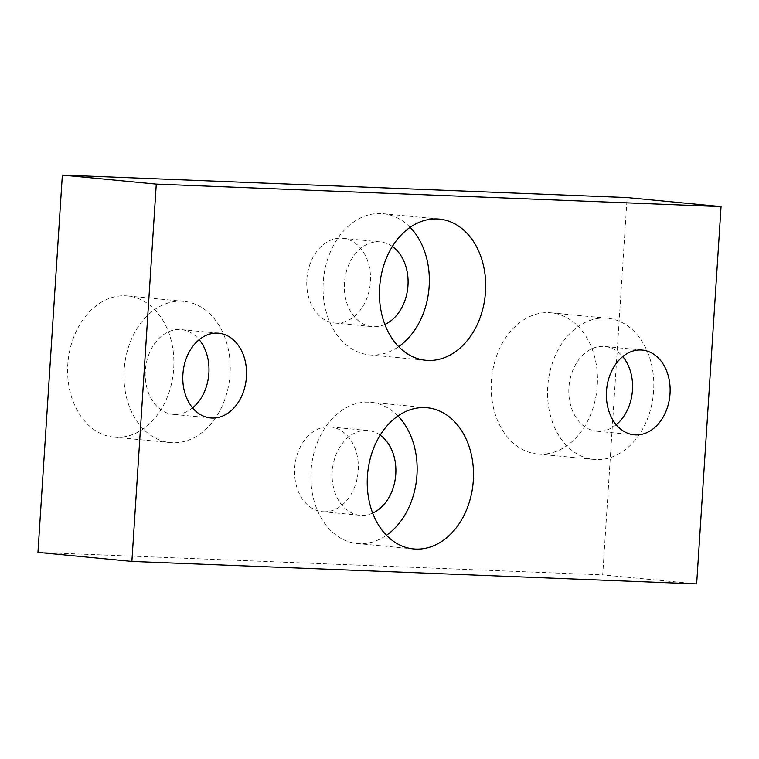 <?xml version="1.0" encoding="UTF-8"?>
<svg xmlns="http://www.w3.org/2000/svg" width="759" height="759" viewBox="0 0 759 759"><rect width="100%" height="100%" fill="white"/><g stroke="black" fill="none" stroke-linecap="round" stroke-linejoin="round"><path stroke-width="0.57" stroke-dasharray="3.79 2.85" d="M410.126 227.32A70.919 52.95 95.5 0 0 383.001 213.677A70.919 52.95 95.5 0 0 380.781 213.526A70.919 52.95 95.5 0 0 323.372 280.64A70.919 52.95 95.5 0 0 369.358 354.861A70.919 52.95 95.5 0 0 398.646 346.635M392.356 246.495A42.551 31.774 95.5 0 0 380.316 241.912A42.551 31.774 95.5 0 0 344.586 281.2A42.551 31.774 95.5 0 0 372.128 326.626A42.551 31.774 95.5 0 0 373.466 326.712A42.551 31.774 95.5 0 0 384.86 324.425M335.895 323.106A42.551 31.774 95.5 0 0 370.335 282.832A42.551 31.774 95.5 0 0 342.745 238.298A42.551 31.774 95.5 0 0 307.016 277.585A42.551 31.774 95.5 0 0 334.558 323.011A42.551 31.774 95.5 0 0 335.895 323.106M397.925 415.97A70.919 52.95 95.5 0 0 370.8 402.327A70.919 52.95 95.5 0 0 368.58 402.175A70.919 52.95 95.5 0 0 311.171 469.299A70.919 52.95 95.5 0 0 357.157 543.52A70.919 52.95 95.5 0 0 386.445 535.294M380.155 435.154A42.551 31.774 95.5 0 0 368.115 430.571A42.551 31.774 95.5 0 0 332.385 469.859A42.551 31.774 95.5 0 0 359.937 515.285A42.551 31.774 95.5 0 0 361.265 515.37A42.551 31.774 95.5 0 0 372.66 513.084M323.695 511.756A42.551 31.774 95.5 0 0 358.144 471.491A42.551 31.774 95.5 0 0 330.544 426.956A42.551 31.774 95.5 0 0 294.815 466.244A42.551 31.774 95.5 0 0 322.366 511.67A42.551 31.774 95.5 0 0 323.695 511.756M596.109 459.584A70.919 52.95 -84.5 0 1 593.889 459.432A70.919 52.95 -84.5 0 1 547.979 383.722A70.919 52.95 -84.5 0 1 607.532 318.239A70.919 52.95 -84.5 0 1 653.518 392.46A70.919 52.95 -84.5 0 1 596.109 459.584M616.194 424.717A42.551 31.774 -84.5 0 1 596.574 431.188A42.551 31.774 -84.5 0 1 568.984 386.654A42.551 31.774 -84.5 0 1 603.424 346.389A42.551 31.774 -84.5 0 1 604.762 346.474A42.551 31.774 -84.5 0 1 622.741 356.559M539.753 454.157A70.919 52.95 95.5 0 0 597.162 387.043A70.919 52.95 95.5 0 0 551.176 312.822A70.919 52.95 95.5 0 0 491.623 378.305A70.919 52.95 95.5 0 0 537.533 454.015A70.919 52.95 95.5 0 0 539.753 454.157M172.53 442.715A70.919 52.95 -84.5 0 1 170.31 442.573A70.919 52.95 -84.5 0 1 124.4 366.863A70.919 52.95 -84.5 0 1 183.953 301.38A70.919 52.95 -84.5 0 1 229.939 375.601A70.919 52.95 -84.5 0 1 172.53 442.715M192.606 407.858A42.551 31.774 -84.5 0 1 172.995 414.329A42.551 31.774 -84.5 0 1 145.396 369.794A42.551 31.774 -84.5 0 1 179.845 329.529A42.551 31.774 -84.5 0 1 181.173 329.615A42.551 31.774 -84.5 0 1 199.162 339.7M116.174 437.298A70.919 52.95 95.5 0 0 173.583 370.183A70.919 52.95 95.5 0 0 127.597 295.963A70.919 52.95 95.5 0 0 68.044 361.445A70.919 52.95 95.5 0 0 113.954 437.146A70.919 52.95 95.5 0 0 116.174 437.298M37.95 552.4L602.722 574.886L627.124 197.568M696.648 583.918L602.722 574.886M439.347 219.095L382.991 213.668M425.771 360.288L369.415 354.861M342.707 238.298L380.278 241.912M334.567 323.011L372.138 326.626M427.146 407.744L370.8 402.327M413.579 548.937L357.223 543.52M330.507 426.956L368.077 430.571M322.366 511.67L359.937 515.285M551.119 312.822L607.475 318.239M537.543 454.015L593.899 459.432M642.323 350.089L604.752 346.474M634.182 434.803L596.612 431.188M127.531 295.963L183.887 301.38M113.954 437.146L170.31 442.573M218.744 333.229L181.173 329.615M210.604 417.943L173.033 414.329"/><path stroke-width="1.14" d="M398.646 346.635A70.919 52.95 95.5 0 0 410.126 227.32M384.86 324.425A42.551 31.774 95.5 0 0 407.83 287.31A42.551 31.774 95.5 0 0 392.356 246.495M437.137 218.943A70.919 52.95 -84.5 0 1 439.357 219.095A70.919 52.95 -84.5 0 1 485.267 294.796A70.919 52.95 -84.5 0 1 425.714 360.278A70.919 52.95 -84.5 0 1 379.728 286.058A70.919 52.95 -84.5 0 1 437.137 218.943M386.445 535.294A70.919 52.95 95.5 0 0 397.925 415.97M372.66 513.084A42.551 31.774 95.5 0 0 395.629 475.969A42.551 31.774 95.5 0 0 380.155 435.154M424.936 407.602A70.919 52.95 -84.5 0 1 427.156 407.744A70.919 52.95 -84.5 0 1 473.066 483.455A70.919 52.95 -84.5 0 1 413.513 548.937A70.919 52.95 -84.5 0 1 367.527 474.717A70.919 52.95 -84.5 0 1 424.936 407.602M622.741 356.559A42.551 31.774 -84.5 0 1 616.194 424.717M640.994 349.994A42.551 31.774 -84.5 0 1 642.332 350.089A42.551 31.774 -84.5 0 1 669.874 395.515A42.551 31.774 -84.5 0 1 634.144 434.803A42.551 31.774 -84.5 0 1 606.555 390.268A42.551 31.774 -84.5 0 1 640.994 349.994M199.162 339.7A42.551 31.774 -84.5 0 1 192.606 407.858M217.416 333.135A42.551 31.774 -84.5 0 1 218.744 333.229A42.551 31.774 -84.5 0 1 246.296 378.656A42.551 31.774 -84.5 0 1 210.566 417.943A42.551 31.774 -84.5 0 1 182.966 373.409A42.551 31.774 -84.5 0 1 217.416 333.135M696.648 583.918L131.876 561.432L156.278 184.114L721.05 206.6L696.648 583.918M721.05 206.6L627.124 197.568L62.352 175.082L37.95 552.4L131.876 561.432M156.278 184.114L62.352 175.082"/></g></svg>
